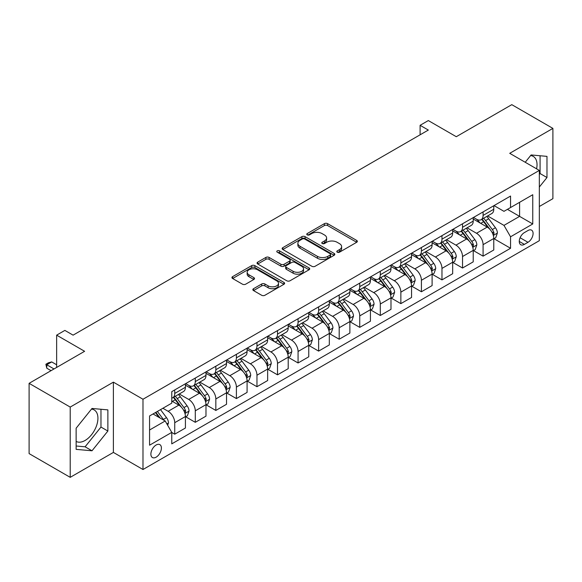 <?xml version="1.0" encoding="UTF-8"?>
<svg xmlns="http://www.w3.org/2000/svg" width="582" height="582" viewBox="0 0 582 582"><rect width="100%" height="100%" fill="white"/><g stroke="black" fill="none" stroke-linecap="round" stroke-linejoin="round"><path stroke-width="0.87" d="M337.262 252.195A1.601 0.924 0 0 0 339.517 252.195L356.671 242.294A2.284 1.317 0 0 0 357.341 241.355A2.284 1.317 0 0 0 356.671 240.424L327.615 223.648A2.284 1.317 0 0 0 324.385 223.648L307.231 233.557A1.601 0.924 0 0 0 306.765 234.204A1.601 0.924 0 0 0 307.231 234.859A1.601 0.924 0 0 0 309.493 234.859L311.712 233.578A7.304 4.22 0 0 1 322.042 233.578L324.465 234.975A7.304 4.22 0 0 1 326.604 237.958A7.304 4.22 0 0 1 324.465 240.941L322.246 242.221A1.601 0.924 0 0 0 321.781 242.876A1.601 0.924 0 0 0 322.246 243.523A1.601 0.924 0 0 0 324.509 243.523L326.728 242.243A7.304 4.22 0 0 1 337.058 242.243L339.481 243.64A7.304 4.22 0 0 1 341.619 246.623A7.304 4.22 0 0 1 339.481 249.605L337.262 250.886A1.601 0.924 0 0 0 336.789 251.54A1.601 0.924 0 0 0 337.262 252.195L337.262 250.886M76.133 441.411A18.144 10.476 120 0 0 85.096 440.45A18.144 10.476 120 0 0 96.947 424.467A18.144 10.476 120 0 0 94.168 409.924A18.144 10.476 120 0 0 91.49 409.102M156.143 457.161A7.442 4.3 120 0 0 161.003 450.606A7.442 4.3 120 0 0 159.868 444.641A7.442 4.3 120 0 0 156.143 445.004A7.442 4.3 120 0 0 151.284 451.567A7.442 4.3 120 0 0 152.426 457.532A7.442 4.3 120 0 0 156.143 457.161M530.595 155.59A18.144 10.476 -60 0 1 533.272 156.412A18.144 10.476 -60 0 1 536.589 168.831M253.519 288.701A2.284 1.317 0 0 0 252.85 289.632A2.284 1.317 0 0 0 253.519 290.571L261.674 295.278A2.284 1.317 0 0 0 264.897 295.278L283.951 284.278A2.284 1.317 0 0 0 284.62 283.347A2.284 1.317 0 0 0 283.951 282.416L254.894 265.639A2.284 1.317 0 0 0 251.664 265.639L232.611 276.632A2.284 1.317 0 0 0 231.949 277.563A2.284 1.317 0 0 0 232.611 278.502L242.461 284.183A2.284 1.317 0 0 0 245.691 284.183L253.839 279.476A2.284 1.317 0 0 0 254.509 278.545A2.284 1.317 0 0 0 253.839 277.614L248.958 274.791A6.104 3.528 0 0 1 247.168 272.303A6.104 3.528 0 0 1 250.937 269.044A6.104 3.528 0 0 1 257.593 269.808L276.726 280.851A6.104 3.528 0 0 1 278.516 283.347A6.104 3.528 0 0 1 274.74 286.599A6.104 3.528 0 0 1 268.091 285.835L264.897 283.994A2.284 1.317 0 0 0 261.674 283.994L253.519 288.701L253.519 290.571M539.332 206.494L552.9 198.666L552.9 128.396L511.789 104.658L456.281 136.705L428.323 120.569L420.102 125.312L428.323 130.062L73.092 335.152L64.871 330.401L56.643 335.152L56.643 367.431M70.211 407.073L70.211 477.342L113.388 452.418L113.388 382.148L70.211 407.073L29.1 383.334L84.608 351.295L56.643 335.152M113.388 382.148L142.99 399.245L539.332 170.417L539.332 240.679L142.99 469.507L142.99 399.245M552.9 128.396L509.73 153.321L539.332 170.417M311.872 266.287A2.284 1.317 0 0 0 315.102 266.287L334.148 255.294A2.284 1.317 0 0 0 334.817 254.363A2.284 1.317 0 0 0 334.148 253.425L305.092 236.648A2.284 1.317 0 0 0 301.869 236.648L282.816 247.648A2.284 1.317 0 0 0 282.146 248.579A2.284 1.317 0 0 0 282.816 249.511L311.872 266.287M277.89 252.537A1.601 0.924 0 0 1 279.505 252.763L279.505 250.864L309.049 267.924A2.284 1.317 0 0 1 309.719 268.855A2.284 1.317 0 0 1 309.049 269.786L290.003 280.779A2.284 1.317 0 0 1 286.773 280.779L257.717 264.002L257.717 262.14A2.284 1.317 0 0 0 257.048 263.071A2.284 1.317 0 0 0 257.717 264.002M257.717 262.14L265.865 257.433A2.284 1.317 0 0 1 269.095 257.433L280.88 264.235A2.284 1.317 0 0 0 284.111 264.235L289.516 261.114A2.284 1.317 0 0 0 290.185 260.183A2.284 1.317 0 0 0 289.516 259.252L277.25 252.166A1.601 0.924 0 0 1 276.777 251.519A1.601 0.924 0 0 1 277.767 250.667A1.601 0.924 0 0 1 279.505 250.864M70.211 477.342L29.1 453.604L29.1 383.334M527.983 230.516L524.367 232.604A7.21 4.161 120 0 0 519.653 238.962A7.21 4.161 120 0 0 520.759 244.738A7.21 4.161 120 0 0 524.367 244.382L527.983 242.294A7.21 4.161 120 0 0 532.697 235.936A7.21 4.161 120 0 0 531.592 230.159A7.21 4.161 120 0 0 527.983 230.516M494.023 205.592L503.976 211.339L510.552 207.541L510.552 196.054L171.77 391.642L171.77 403.137L149.567 415.955L149.567 445.201L171.77 432.382L171.77 443.87L510.552 248.274L510.552 236.787L503.976 225.387L487.621 215.951M510.552 207.541L532.756 194.723L532.756 223.968L510.552 236.787M113.388 452.418L142.99 469.507M420.102 125.312L420.102 134.806M507.424 209.345L519.595 216.373L519.595 202.318L532.756 194.723M503.976 225.387L519.595 216.373L532.756 223.968M149.567 430.003L165.186 420.982L153.022 413.962M171.77 432.477L174.731 434.187L174.731 422.692A9.305 5.369 -120 0 0 168.147 411.299L162.887 408.266M174.731 434.187L185.418 428.01L185.418 416.523A9.305 5.369 -120 0 0 178.841 405.13L171.77 401.049M185.665 416.763L195.283 422.314L195.283 410.827A9.305 5.369 -120 0 0 188.706 399.434L179.263 393.978M195.283 422.314L205.977 416.145L205.977 404.657A9.305 5.369 -120 0 0 199.393 393.257L185.418 385.189M206.224 404.89L215.842 410.448L215.842 398.961A9.305 5.369 -120 0 0 209.265 387.561L199.822 382.112M215.842 410.448L226.529 404.272L226.529 392.785A9.305 5.369 -120 0 0 219.952 381.392L205.977 373.324M226.776 393.025L236.401 398.575L236.401 387.088A9.305 5.369 -120 0 0 229.825 375.696L220.374 370.239M236.401 398.575L247.088 392.406L247.088 380.919A9.305 5.369 -120 0 0 240.512 369.526L226.529 361.451M247.335 381.152L256.96 386.71L256.96 375.223A9.305 5.369 -120 0 0 250.376 363.823L240.933 358.374M256.96 386.71L267.647 380.541L267.647 369.046A9.305 5.369 -120 0 0 261.071 357.654L247.088 349.586M267.895 369.286L277.512 374.837L277.512 363.35A9.305 5.369 -120 0 0 270.936 351.957L261.493 346.501M277.512 374.837L288.206 368.668L288.206 357.181A9.305 5.369 -120 0 0 281.623 345.788L267.647 337.713M288.454 357.421L298.071 362.972L298.071 351.484A9.305 5.369 -120 0 0 291.495 340.092L282.044 334.635M298.071 362.972L308.758 356.802L308.758 345.308A9.305 5.369 -120 0 0 302.182 333.915L288.206 325.847M309.006 345.548L318.63 351.106L318.63 339.612A9.305 5.369 -120 0 0 312.054 328.219L302.604 322.77M318.63 351.106L329.317 344.93L329.317 333.442A9.305 5.369 -120 0 0 322.741 322.05L308.758 313.974M329.565 333.682L339.19 339.233L339.19 327.746A9.305 5.369 -120 0 0 332.606 316.353L323.163 310.897M339.19 339.233L349.877 333.064L349.877 321.577A9.305 5.369 -120 0 0 343.3 310.177L329.317 302.109M350.124 321.81L359.741 327.368L359.741 315.88A9.305 5.369 -120 0 0 353.165 304.481L343.722 299.032M359.741 327.368L370.436 321.191L370.436 309.704A9.305 5.369 -120 0 0 363.852 298.311L349.877 290.243M370.683 309.944L380.301 315.495L380.301 304.008A9.305 5.369 -120 0 0 373.724 292.615L364.274 287.159M380.301 315.495L390.988 309.326L390.988 297.839A9.305 5.369 -120 0 0 384.411 286.446L370.436 278.371M391.235 298.071L400.86 303.629L400.86 292.142A9.305 5.369 -120 0 0 394.283 280.742L384.833 275.293M400.86 303.629L411.547 297.46L411.547 285.966A9.305 5.369 -120 0 0 404.97 274.573L390.988 266.505M411.794 286.206L421.419 291.757L421.419 280.269A9.305 5.369 -120 0 0 414.835 268.877L405.392 263.42M421.419 291.757L432.106 285.587L432.106 274.1A9.305 5.369 -120 0 0 425.529 262.708L411.547 254.632M432.353 274.34L441.971 279.891L441.971 268.404A9.305 5.369 -120 0 0 435.394 257.011L425.951 251.555M441.971 279.891L452.665 273.722L452.665 262.227A9.305 5.369 -120 0 0 446.081 250.835L432.106 242.767M452.912 262.467L462.53 268.026L462.53 256.531A9.305 5.369 -120 0 0 455.953 245.138L446.503 239.689M462.53 268.026L473.217 261.849L473.217 250.362A9.305 5.369 -120 0 0 466.64 238.969L452.665 230.894M473.464 250.602L483.089 256.153L483.089 244.666A9.305 5.369 -120 0 0 476.513 233.273L467.062 227.817M483.089 256.153L493.776 249.984L493.776 238.496A9.305 5.369 -120 0 0 487.199 227.096L473.217 219.028M473.464 217.464L476.513 219.218A9.305 5.369 -120 0 0 481.161 219.676A9.305 5.369 -120 0 0 483.089 215.42L483.089 211.906M452.912 229.33L455.953 231.09A9.305 5.369 -120 0 0 460.602 231.549A9.305 5.369 -120 0 0 462.53 227.286L462.53 223.779M432.353 241.195L435.394 242.956A9.305 5.369 -120 0 0 440.043 243.414A9.305 5.369 -120 0 0 441.971 239.158L441.971 235.645M411.794 253.068L414.835 254.821A9.305 5.369 -120 0 0 419.491 255.287A9.305 5.369 -120 0 0 421.419 251.024L421.419 247.51M391.235 264.934L394.283 266.694A9.305 5.369 -120 0 0 398.932 267.153A9.305 5.369 -120 0 0 400.86 262.897L400.86 259.383M370.683 276.806L373.724 278.56A9.305 5.369 -120 0 0 378.373 279.025A9.305 5.369 -120 0 0 380.301 274.762L380.301 271.248M350.124 288.672L353.165 290.433A9.305 5.369 -120 0 0 357.814 290.891A9.305 5.369 -120 0 0 359.741 286.635L359.741 283.121M329.565 300.545L332.606 302.298A9.305 5.369 -120 0 0 337.262 302.756A9.305 5.369 -120 0 0 339.19 298.501L339.19 294.987M309.006 312.41L312.054 314.171A9.305 5.369 -120 0 0 316.703 314.629A9.305 5.369 -120 0 0 318.63 310.366L318.63 306.86M288.454 324.276L291.495 326.036A9.305 5.369 -120 0 0 296.143 326.495A9.305 5.369 -120 0 0 298.071 322.239L298.071 318.725M267.895 336.149L270.936 337.902A9.305 5.369 -120 0 0 275.584 338.368A9.305 5.369 -120 0 0 277.512 334.104L277.512 330.591M247.335 348.014L250.376 349.775A9.305 5.369 -120 0 0 255.032 350.233A9.305 5.369 -120 0 0 256.96 345.977L256.96 342.463M226.776 359.887L229.825 361.64A9.305 5.369 -120 0 0 234.473 362.106A9.305 5.369 -120 0 0 236.401 357.843L236.401 354.329M206.224 371.752L209.265 373.513A9.305 5.369 -120 0 0 213.914 373.971A9.305 5.369 -120 0 0 215.842 369.716L215.842 366.202M185.665 383.625L188.706 385.379A9.305 5.369 -120 0 0 193.355 385.837A9.305 5.369 -120 0 0 195.283 381.581L195.283 378.067M494.023 238.729L510.552 248.274M481.161 219.676L491.848 213.507A9.305 5.369 -120 0 0 493.776 209.251L493.776 205.737M460.602 231.549L471.296 225.38A9.305 5.369 -120 0 0 473.217 221.116L473.217 217.603M440.043 243.414L450.737 237.245A9.305 5.369 -120 0 0 452.665 232.989L452.665 229.475M419.491 255.287L430.178 249.111A9.305 5.369 -120 0 0 432.106 244.855L432.106 241.341M398.932 267.153L409.619 260.983A9.305 5.369 -120 0 0 411.547 256.72L411.547 253.206M378.373 279.025L389.067 272.849A9.305 5.369 -120 0 0 390.988 268.593L390.988 265.079M357.814 290.891L368.508 284.722A9.305 5.369 -120 0 0 370.436 280.459L370.436 276.945M337.262 302.756L347.949 296.587A9.305 5.369 -120 0 0 349.877 292.331L349.877 288.817M316.703 314.629L327.39 308.46A9.305 5.369 -120 0 0 329.317 304.197L329.317 300.683M296.143 326.495L306.838 320.326A9.305 5.369 -120 0 0 308.758 316.07L308.758 312.556M275.584 338.368L286.279 332.191A9.305 5.369 -120 0 0 288.206 327.935L288.206 324.421M255.032 350.233L265.719 344.064A9.305 5.369 -120 0 0 267.647 339.801L267.647 336.287M234.473 362.106L245.16 355.929A9.305 5.369 -120 0 0 247.088 351.673L247.088 348.16M213.914 373.971L224.608 367.802A9.305 5.369 -120 0 0 226.529 363.539L226.529 360.025M193.355 385.837L204.049 379.668A9.305 5.369 -120 0 0 205.977 375.412L205.977 371.898M171.77 398.088A9.305 5.369 -120 0 0 172.803 397.71L183.49 391.541A9.305 5.369 -120 0 0 185.418 387.277L185.418 383.764M172.803 397.71A9.305 5.369 -120 0 0 174.731 393.447L174.731 389.94M165.186 420.982L171.77 432.382M539.332 187.04L546.978 177.532L546.978 156.369L531.111 154.95L525.226 162.269M76.133 449.369L92.007 450.788L107.874 431.044L107.874 409.881L92.007 408.462L76.133 428.207L76.133 449.369M539.332 174.462L540.074 173.538L540.074 155.75M540.074 173.538L546.978 177.532M76.133 446.001L85.096 446.801L100.97 427.057L100.97 409.262M100.97 427.057L107.874 431.044M85.096 446.801L92.007 450.788M337.895 252.421L339.481 251.504A7.304 4.22 0 0 0 341.619 248.521L341.619 246.623M326.604 237.958L326.604 239.857A7.304 4.22 0 0 1 324.465 242.84L322.886 243.749M356.671 240.424L356.671 242.294L327.615 225.547A2.284 1.317 0 0 0 324.385 225.547L307.871 235.084M334.119 255.309L305.092 238.555A2.284 1.317 0 0 0 301.869 238.555L282.845 249.532M330.118 255.011A1.601 0.924 0 0 0 330.583 254.363A1.601 0.924 0 0 0 330.118 253.708L304.612 238.984A1.601 0.924 0 0 0 302.349 238.984L300.006 240.337A7.304 4.22 0 0 0 297.868 243.312A7.304 4.22 0 0 0 300.006 246.295L317.445 256.364A7.304 4.22 0 0 0 327.775 256.364L330.118 255.011L330.118 256.909A1.601 0.924 0 0 0 330.583 256.262L330.583 254.363M297.868 243.312L297.868 245.211A7.304 4.22 0 0 0 300.006 248.194L300.006 246.295M330.118 256.909L327.775 258.262A7.304 4.22 0 0 1 317.445 258.262L300.006 248.194M257.746 264.024L265.865 259.332L265.865 257.433M290.185 260.183L290.185 262.082A2.284 1.317 0 0 1 289.516 263.013L284.111 266.141A2.284 1.317 0 0 1 280.88 266.141L269.095 259.332A2.284 1.317 0 0 0 265.865 259.332M279.505 252.763L309.02 269.801M293.11 271.299A6.104 3.528 0 0 0 299.766 272.063A6.104 3.528 0 0 0 303.535 268.804A6.104 3.528 0 0 0 301.745 266.316L295.009 262.424A2.284 1.317 0 0 0 291.778 262.424L286.366 265.545A2.284 1.317 0 0 0 285.704 266.476A2.284 1.317 0 0 0 286.366 267.407L293.11 271.299L293.11 273.198A6.104 3.528 0 0 0 299.766 273.962A6.104 3.528 0 0 0 303.535 270.703L303.535 268.804M285.704 266.476L285.704 268.375A2.284 1.317 0 0 0 286.366 269.306L286.366 267.407M293.11 273.198L286.366 269.306M278.516 283.347L278.516 285.245A6.104 3.528 0 0 1 274.74 288.497A6.104 3.528 0 0 1 268.091 287.734L264.897 285.893A2.284 1.317 0 0 0 261.674 285.893L253.548 290.585M247.168 272.303L247.168 274.202A6.104 3.528 0 0 0 248.958 276.69L248.958 274.791M253.81 279.491L248.958 276.69M283.914 284.292L254.894 267.538A2.284 1.317 0 0 0 251.664 267.538L232.647 278.516M493.776 238.875L495.748 237.732L497.392 232.989A6.162 3.557 -120 0 0 495.428 227.737L488.705 218.767A17.795 10.272 -120 0 0 486.77 216.446M480.085 222.993A17.795 10.272 -120 0 0 476.44 219.181M493.216 235.099L494.067 233.251A6.162 3.557 -120 0 0 492.307 229.541L485.584 220.571A17.795 10.272 -120 0 0 483.642 218.25M481.983 219.203A14.768 8.526 60 0 1 484.413 221.96L490.095 229.548M481.67 219.385A17.795 10.272 60 0 1 483.613 221.713L488.08 227.671M473.217 250.74L475.196 249.605L476.84 244.855A6.162 3.557 -120 0 0 474.868 239.609L468.154 230.639A17.795 10.272 -120 0 0 466.211 228.311M459.525 234.859A17.795 10.272 -120 0 0 455.881 231.047M472.657 246.964L473.508 245.117A6.162 3.557 -120 0 0 471.747 241.414L465.025 232.444A17.795 10.272 -120 0 0 463.083 230.116M461.431 231.069A14.768 8.526 60 0 1 463.854 233.826L469.543 241.421M461.111 231.258A17.795 10.272 60 0 1 463.054 233.578L467.521 239.544M452.665 262.613L454.637 261.471L456.281 256.72A6.162 3.557 -120 0 0 454.316 251.475L447.594 242.505A17.795 10.272 -120 0 0 445.652 240.177M438.966 246.732A17.795 10.272 -120 0 0 435.329 242.92M452.098 258.837L452.956 256.989A6.162 3.557 -120 0 0 451.188 253.279L444.466 244.309A17.795 10.272 -120 0 0 442.524 241.981M440.872 242.941A14.768 8.526 60 0 1 443.295 245.699L448.984 253.286M440.552 243.123A17.795 10.272 60 0 1 442.495 245.451L446.961 251.409M432.106 274.478L434.077 273.336L435.722 268.593A6.162 3.557 -120 0 0 433.757 263.34L427.035 254.37A17.795 10.272 -120 0 0 425.093 252.05M418.414 258.597A17.795 10.272 -120 0 0 414.77 254.785M431.546 270.703L432.397 268.855A6.162 3.557 -120 0 0 430.629 265.145L423.914 256.175A17.795 10.272 -120 0 0 421.972 253.854M420.313 254.807A14.768 8.526 60 0 1 422.736 257.564L428.425 265.152M419.993 254.989A17.795 10.272 60 0 1 421.935 257.317L426.402 263.282M411.547 286.351L413.518 285.209L415.162 280.459A6.162 3.557 -120 0 0 413.198 275.213L406.476 266.243A17.795 10.272 -120 0 0 404.541 263.915M397.855 270.463A17.795 10.272 -120 0 0 394.21 266.651M410.987 282.576L411.838 280.72A6.162 3.557 -120 0 0 410.077 277.017L403.355 268.047A17.795 10.272 -120 0 0 401.413 265.719M399.754 266.68A14.768 8.526 60 0 1 402.184 269.43L407.866 277.025M399.441 266.862A17.795 10.272 60 0 1 401.384 269.182L405.85 275.148M390.988 298.217L392.966 297.075L394.611 292.331A6.162 3.557 -120 0 0 392.639 287.079L385.924 278.109A17.795 10.272 -120 0 0 383.982 275.788M377.296 282.335A17.795 10.272 -120 0 0 373.651 278.523M390.427 294.441L391.279 292.593A6.162 3.557 -120 0 0 389.518 288.883L382.796 279.913A17.795 10.272 -120 0 0 380.854 277.592M379.202 278.545A14.768 8.526 60 0 1 381.625 281.302L387.314 288.89M378.882 278.727A17.795 10.272 60 0 1 380.824 281.055L385.291 287.021M370.436 310.082L372.407 308.947L374.051 304.197A6.162 3.557 -120 0 0 372.087 298.952L365.365 289.982A17.795 10.272 -120 0 0 363.423 287.654M356.737 294.201A17.795 10.272 -120 0 0 353.099 290.389M369.868 306.307L370.727 304.459A6.162 3.557 -120 0 0 368.959 300.756L362.237 291.786A17.795 10.272 -120 0 0 360.302 289.458M358.643 290.411A14.768 8.526 60 0 1 361.066 293.168L366.755 300.763M358.323 290.6A17.795 10.272 60 0 1 360.265 292.921L364.732 298.886M349.877 321.955L351.848 320.813L353.492 316.07A6.162 3.557 -120 0 0 351.528 310.817L344.806 301.847A17.795 10.272 -120 0 0 342.863 299.526M336.185 306.074A17.795 10.272 -120 0 0 332.54 302.262M349.316 318.179L350.168 316.332A6.162 3.557 -120 0 0 348.4 312.621L341.685 303.651A17.795 10.272 -120 0 0 339.743 301.331M338.084 302.284A14.768 8.526 60 0 1 340.506 305.041L346.195 312.629M337.764 302.465A17.795 10.272 60 0 1 339.706 304.793L344.173 310.752M329.317 333.821L331.289 332.686L332.933 327.935A6.162 3.557 -120 0 0 330.969 322.69L324.247 313.72A17.795 10.272 -120 0 0 322.312 311.392M315.626 317.939A17.795 10.272 -120 0 0 311.981 314.127M328.757 330.045L329.608 328.197A6.162 3.557 -120 0 0 327.848 324.494L321.126 315.524A17.795 10.272 -120 0 0 319.183 313.196M317.525 314.149A14.768 8.526 60 0 1 319.954 316.906L325.636 324.501M317.212 314.338A17.795 10.272 60 0 1 319.154 316.659L323.621 322.624M308.758 345.693L310.737 344.551L312.381 339.801A6.162 3.557 -120 0 0 310.41 334.555L303.695 325.585A17.795 10.272 -120 0 0 301.752 323.257M295.067 329.812A17.795 10.272 -120 0 0 291.422 326M308.198 341.918L309.049 340.07A6.162 3.557 -120 0 0 307.289 336.36L300.567 327.39A17.795 10.272 -120 0 0 298.624 325.062M296.973 326.022A14.768 8.526 60 0 1 299.395 328.779L305.084 336.367M296.653 326.204A17.795 10.272 60 0 1 298.595 328.532L303.062 334.49M288.206 357.559L290.178 356.417L291.822 351.673A6.162 3.557 -120 0 0 289.858 346.421L283.136 337.451A17.795 10.272 -120 0 0 281.193 335.13M274.508 341.678A17.795 10.272 -120 0 0 270.87 337.866M287.646 353.783L288.497 351.935A6.162 3.557 -120 0 0 286.73 348.225L280.007 339.255A17.795 10.272 -120 0 0 278.072 336.934M276.414 337.887A14.768 8.526 60 0 1 278.836 340.645L284.525 348.24M276.094 338.069A17.795 10.272 60 0 1 278.036 340.397L282.503 346.363M267.647 369.432L269.619 368.29L271.263 363.539A6.162 3.557 -120 0 0 269.299 358.294L262.577 349.324A17.795 10.272 -120 0 0 260.634 346.996M253.956 353.543A17.795 10.272 -120 0 0 250.311 349.731M267.087 365.656L267.938 363.801A6.162 3.557 -120 0 0 266.17 360.098L259.456 351.128A17.795 10.272 -120 0 0 257.513 348.8M255.854 349.76A14.768 8.526 60 0 1 258.277 352.51L263.966 360.105M255.542 349.942A17.795 10.272 60 0 1 257.477 352.263L261.944 358.228M247.088 381.297L249.06 380.155L250.704 375.412A6.162 3.557 -120 0 0 248.74 370.159L242.017 361.189A17.795 10.272 -120 0 0 240.082 358.868M233.397 365.416A17.795 10.272 -120 0 0 229.752 361.604M246.528 377.522L247.379 375.674A6.162 3.557 -120 0 0 245.619 371.963L238.896 362.993A17.795 10.272 -120 0 0 236.954 360.673M235.295 361.626A14.768 8.526 60 0 1 237.725 364.383L243.407 371.971M234.983 361.808A17.795 10.272 60 0 1 236.925 364.136L241.392 370.101M226.529 393.163L228.508 392.028L230.152 387.277A6.162 3.557 -120 0 0 228.18 382.032L221.466 373.062A17.795 10.272 -120 0 0 219.523 370.734M212.837 377.282A17.795 10.272 -120 0 0 209.193 373.469M225.969 389.387L226.82 387.539A6.162 3.557 -120 0 0 225.059 383.836L218.337 374.866A17.795 10.272 -120 0 0 216.395 372.538M214.743 373.491A14.768 8.526 60 0 1 217.166 376.248L222.855 383.844M214.423 373.68A17.795 10.272 60 0 1 216.366 376.001L220.833 381.967M205.977 405.036L207.949 403.893L209.593 399.15A6.162 3.557 -120 0 0 207.629 393.898L200.906 384.928A17.795 10.272 -120 0 0 198.964 382.607M192.278 389.154A17.795 10.272 -120 0 0 188.641 385.342M205.417 401.26L206.268 399.412A6.162 3.557 -120 0 0 204.5 395.702L197.778 386.732A17.795 10.272 -120 0 0 195.843 384.411M194.184 385.364A14.768 8.526 60 0 1 196.607 388.121L202.296 395.709M193.864 385.546A17.795 10.272 60 0 1 195.807 387.874L200.273 393.832M185.418 416.901L187.389 415.766L189.034 411.016A6.162 3.557 -120 0 0 187.069 405.77L180.347 396.8A17.795 10.272 -120 0 0 178.405 394.472M184.858 413.125L185.709 411.278A6.162 3.557 -120 0 0 183.941 407.575L177.226 398.605A17.795 10.272 -120 0 0 175.284 396.277M173.625 397.23A14.768 8.526 60 0 1 176.048 399.987L181.737 407.582M173.312 397.419A17.795 10.272 60 0 1 175.247 399.739L179.714 405.705M167.66 425.26L168.474 422.881A6.162 3.557 -120 0 0 166.51 417.636L160.516 409.633M163.949 420.269A6.162 3.557 -120 0 0 163.389 419.44L157.387 411.438M155.845 412.325L160.152 418.08M155.416 412.573L159.068 417.454M56.643 364.776L51.711 361.924L46.778 364.776L54.017 368.952M46.778 368.195L45.876 364.252L46.778 364.776L46.778 368.195L51.056 370.661M45.876 364.252L48.342 362.826L51.711 361.924M168.147 411.299L178.841 405.13M188.706 399.434L199.393 393.257M209.265 387.561L219.952 381.392M229.825 375.696L240.512 369.526M250.376 363.823L261.071 357.654M270.936 351.957L281.623 345.788M291.495 340.092L302.182 333.915M312.054 328.219L322.741 322.05M332.606 316.353L343.3 310.177M353.165 304.481L363.852 298.311M373.724 292.615L384.411 286.446M394.283 280.742L404.97 274.573M414.835 268.877L425.529 262.708M435.394 257.011L446.081 250.835M455.953 245.138L466.64 238.969M476.513 233.273L487.199 227.096M483.089 215.42L493.776 209.251M483.089 244.666L493.776 238.496M462.53 256.531L473.217 250.362M462.53 227.286L473.217 221.116M441.971 268.404L452.665 262.227M441.971 239.158L452.665 232.989M421.419 280.269L432.106 274.1M421.419 251.024L432.106 244.855M400.86 292.142L411.547 285.966M400.86 262.897L411.547 256.72M380.301 304.008L390.988 297.839M380.301 274.762L390.988 268.593M359.741 315.88L370.436 309.704M359.741 286.635L370.436 280.459M339.19 327.746L349.877 321.577M339.19 298.501L349.877 292.331M318.63 339.612L329.317 333.442M318.63 310.366L329.317 304.197M298.071 351.484L308.758 345.308M298.071 322.239L308.758 316.07M277.512 363.35L288.206 357.181M277.512 334.104L288.206 327.935M256.96 375.223L267.647 369.046M256.96 345.977L267.647 339.801M236.401 387.088L247.088 380.919M236.401 357.843L247.088 351.673M215.842 398.961L226.529 392.785M215.842 369.716L226.529 363.539M195.283 410.827L205.977 404.657M195.283 381.581L205.977 375.412M174.731 422.692L185.418 416.523M174.731 393.447L185.418 387.277M520.097 237.74L527.983 242.294M519.268 241.435L524.367 244.382M339.481 251.504L339.481 249.605M322.246 243.523L322.246 242.221M324.465 242.84L324.465 240.941M307.231 234.859L307.231 233.557M324.385 225.547L324.385 223.648M327.615 225.547L327.615 223.648M282.816 249.511L282.816 247.648M301.869 238.555L301.869 236.648M305.092 238.555L305.092 236.648M334.148 255.294L334.148 253.425M317.445 258.262L317.445 256.364M327.775 258.262L327.775 256.364M269.095 259.332L269.095 257.433M280.88 266.141L280.88 264.235M284.111 266.141L284.111 264.235M289.516 263.013L289.516 261.114M309.049 269.786L309.049 267.924M261.674 285.893L261.674 283.994M264.897 285.893L264.897 283.994M268.091 287.734L268.091 285.835M253.839 279.476L253.839 277.614M232.611 278.502L232.611 276.632M251.664 267.538L251.664 265.639M254.894 267.538L254.894 265.639M283.951 284.278L283.951 282.416M493.318 235.434L497.355 233.106M485.584 220.571L488.705 218.767M480.739 223.372L483.613 221.713M492.307 229.541L495.428 227.737M491.812 231.949L494.067 233.251M472.759 247.306L476.796 244.971M465.025 232.444L468.154 230.639M460.18 235.237L463.054 233.578M471.747 241.414L474.868 239.609M471.26 243.814L473.508 245.117M452.199 259.172L456.237 256.844M444.466 244.309L447.594 242.505M439.621 247.11L442.495 245.451M451.188 253.279L454.316 251.475M450.701 255.687L452.956 256.989M431.648 271.045L435.685 268.709M423.914 256.175L427.035 254.37M419.069 258.975L421.935 257.317M430.629 265.145L433.757 263.34M430.142 267.553L432.397 268.855M411.088 282.91L415.126 280.582M403.355 268.047L406.476 266.243M398.51 270.841L401.384 269.182M410.077 277.017L413.198 275.213M409.583 279.425L411.838 280.72M390.529 294.776L394.567 292.448M382.796 279.913L385.924 278.109M377.951 282.714L380.824 281.055M389.518 288.883L392.639 287.079M389.031 291.291L391.279 292.593M369.97 306.649L374.008 304.313M362.237 291.786L365.365 289.982M357.392 294.579L360.265 292.921M368.959 300.756L372.087 298.952M368.471 303.157L370.727 304.459M349.418 318.514L353.456 316.186M341.685 303.651L344.806 301.847M336.84 306.452L339.706 304.793M348.4 312.621L351.528 310.817M347.912 315.029L350.168 316.332M328.859 330.387L332.897 328.052M321.126 315.524L324.247 313.72M316.281 318.318L319.154 316.659M327.848 324.494L330.969 322.69M327.353 326.895L329.608 328.197M308.3 342.252L312.338 339.924M300.567 327.39L303.695 325.585M295.721 330.19L298.595 328.532M307.289 336.36L310.41 334.555M306.801 338.768L309.049 340.07M287.741 354.125L291.778 351.79M280.007 339.255L283.136 337.451M275.162 342.056L278.036 340.397M286.73 348.225L289.858 346.421M286.242 350.633L288.497 351.935M267.189 365.991L271.227 363.663M259.456 351.128L262.577 349.324M254.61 353.921L257.477 352.263M266.17 360.098L269.299 358.294M265.683 362.506L267.938 363.801M246.63 377.856L250.667 375.528M238.896 362.993L242.017 361.189M234.051 365.794L236.925 364.136M245.619 371.963L248.74 370.159M245.124 374.372L247.379 375.674M226.071 389.729L230.108 387.401M218.337 374.866L221.466 373.062M213.492 377.66L216.366 376.001M225.059 383.836L228.18 382.032M224.572 386.244L226.82 387.539M205.511 401.595L209.549 399.267M197.778 386.732L200.906 384.928M192.933 389.533L195.807 387.874M204.5 395.702L207.629 393.898M204.013 398.11L206.268 399.412M184.96 413.467L188.997 411.132M177.226 398.605L180.347 396.8M172.381 401.398L175.247 399.739M183.941 407.575L187.069 405.77M183.454 409.975L185.709 411.278M166.874 423.907L168.438 423.005M163.389 419.44L166.51 417.636"/></g></svg>
